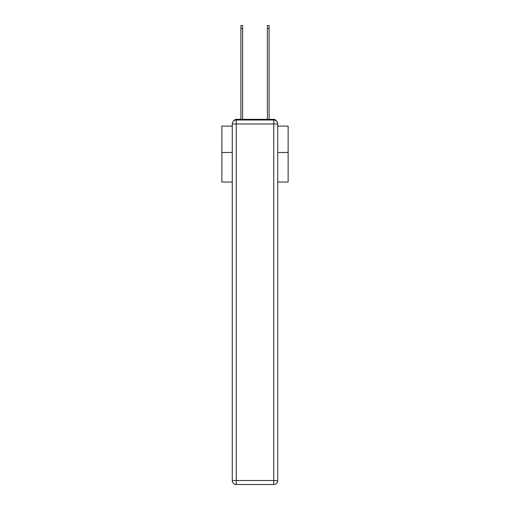 <?xml version="1.0" encoding="UTF-8"?>
<svg xmlns="http://www.w3.org/2000/svg" width="510" height="510" viewBox="0 0 510 510"><rect width="100%" height="100%" fill="white"/><g stroke="black" fill="none" stroke-linecap="round" stroke-linejoin="round"><path stroke-width="0.76" d="M277.733 182.032L288.137 182.032L288.137 126.104L277.733 126.104M232.267 152.477L221.863 152.477L221.863 126.104L232.267 126.104M221.863 152.477L221.863 182.032L232.267 182.032M276.114 120.774A2.652 2.652 0 0 0 273.755 119.34L236.245 119.34A2.652 2.652 0 0 0 233.886 120.774M288.137 152.477L277.733 152.477M236.245 119.34L240.886 119.34L240.886 25.5L242.607 25.5L242.607 119.34L244.66 119.34M265.34 119.34L267.393 119.34L267.393 25.5L269.114 25.5L269.114 119.34L273.755 119.34M236.245 120.003L273.755 120.003A3.978 3.978 0 0 1 277.733 123.981L277.733 480.522A3.978 3.978 0 0 1 273.755 484.5L236.245 484.5L236.245 480.522L273.755 480.522L273.755 123.981L236.245 123.981L236.245 480.522L232.267 480.522L232.267 123.981L236.245 123.981L236.245 120.003A3.978 3.978 0 0 0 232.267 123.981A3.978 3.978 0 0 1 236.245 120.003M232.267 480.522A3.978 3.978 0 0 0 236.245 484.5A3.978 3.978 0 0 1 232.267 480.522M273.755 484.5A3.978 3.978 0 0 0 277.733 480.522L273.755 480.522L273.755 484.5M277.733 123.981A3.978 3.978 0 0 0 273.755 120.003L273.755 123.981L277.733 123.981M240.886 28.547L242.607 28.547M269.114 28.547L267.393 28.547"/></g></svg>

